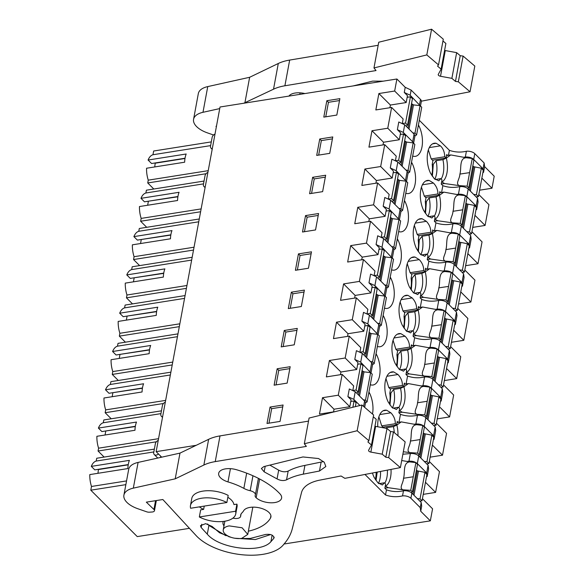 <?xml version="1.0" encoding="UTF-8"?>
<svg xmlns="http://www.w3.org/2000/svg" width="584" height="584" viewBox="0 0 584 584"><rect width="100%" height="100%" fill="white"/><g stroke="black" fill="none" stroke-linecap="round" stroke-linejoin="round"><path stroke-width="0.88" d="M128.254 464.579L94.798 469.872L91.301 466.382A18.922 9.607 -99 0 1 96.199 461.053L96.718 458.25L154.358 449.118M125.852 484.64L90.797 490.188L137.262 536.601L189.435 528.337M90.797 490.188L91.491 486.465A18.922 9.607 -99 0 1 89.79 474.595L127.881 468.565A18.922 9.607 81 0 1 129.4 460.353L91.301 466.382M98.441 469.295L97.959 473.303M98.66 469.514L128.21 464.835M420.254 507.627L421.203 502.488L421.684 506.116L420.736 511.255L420.254 507.627L410.895 498.283A6.395 3.154 -169.5 0 0 402.522 495.911C396.711 497.218 391.039 496.911 385.52 494.976L364.971 474.449M421.203 502.488L411.851 493.137A6.395 3.154 -169.5 0 0 403.478 490.764L402.522 495.911M270.056 407.063L267.019 423.473L280.043 421.414L283.087 405.004L270.056 407.063L271.662 408.661L282.736 406.909M271.662 408.661L268.976 423.166M378.848 483.669L384.36 482.8L385.644 484.078L384.871 488.231L386.469 489.83C392.003 491.764 397.668 492.078 403.478 490.764M372.453 473.004A19.265 9.775 81 0 0 374.191 477.464L377.906 482.829L382.418 484.968L384.36 482.8M426.882 474.456L426.678 472.945L417.326 463.601C415.166 461.776 412.377 460.98 408.953 461.221L407.026 461.455M426.904 474.609L427.159 476.573L426.634 476.048M423.239 494.356L435.606 492.4L425.481 482.282M420.736 511.255L430.335 520.848L432.569 508.81L422.436 498.692M126.545 480.917L91.491 486.465M153.84 451.928L96.199 461.053M430.335 520.848L284.028 544.011M196.195 445.307L156.147 451.651L161.688 457.177M335.187 411.618L319.463 414.107L322.507 397.697L334.033 409.209L333.537 411.881M334.033 409.209L349.816 406.712L338.289 395.2L322.507 397.697M359.948 405.515L353.809 399.383L347.889 396.616L351.094 399.814L349.816 406.712M353.809 399.383L355.233 391.725L364.591 401.069A6.395 3.154 10.5 0 1 365.431 403.099L364.65 407.347M411.311 163.615L412.216 163.476L411.559 162.264M412.216 163.476A19.265 9.775 -99 0 1 415.341 182.595A19.265 9.775 -99 0 1 408.464 193.545A19.265 9.775 -99 0 1 406.646 193.501L405.822 193.238M404.216 201.911L405.114 201.765L404.464 200.56M405.114 201.765A19.265 9.775 -99 0 1 408.238 220.883A19.265 9.775 -99 0 1 401.369 231.833A19.265 9.775 -99 0 1 399.551 231.797L398.726 231.527M397.12 240.207L398.018 240.061L397.368 238.856M398.018 240.061A19.265 9.775 -99 0 1 401.142 259.179A19.265 9.775 -99 0 1 394.273 270.129A19.265 9.775 -99 0 1 392.455 270.093L391.63 269.823M390.017 278.495L390.922 278.356L390.273 277.144M390.922 278.356A19.265 9.775 -99 0 1 394.047 297.475A19.265 9.775 -99 0 1 387.177 308.425A19.265 9.775 -99 0 1 385.352 308.381L384.527 308.118M382.921 316.791L383.827 316.652L383.177 315.44M383.827 316.652A19.265 9.775 -99 0 1 386.951 335.771A19.265 9.775 -99 0 1 380.082 346.721A19.265 9.775 -99 0 1 378.257 346.677L377.432 346.414M375.826 355.087L376.724 354.941L376.074 353.736M376.724 354.941A19.265 9.775 -99 0 1 379.848 374.059A19.265 9.775 -99 0 1 372.979 385.017A19.265 9.775 -99 0 1 371.161 384.973L370.336 384.703M368.73 393.382L369.628 393.236L368.978 392.032M369.628 393.236A19.265 9.775 -99 0 1 372.49 414.034M377.768 426.78A19.265 9.775 -99 0 1 384.827 410.194A19.265 9.775 -99 0 1 386.652 410.238L390.886 412.808C393.901 416.034 395.383 419.67 395.31 423.714L396.594 424.991L397.259 421.378A21.681 11.001 -99 0 1 397.324 421.575L397.237 421.495M398.135 422.385L397.324 421.575M390.207 372.504L393.747 371.942A19.265 9.775 -99 0 0 391.93 371.898A19.265 9.775 -99 0 0 385.053 382.856A19.265 9.775 -99 0 0 388.178 401.967L391.901 407.34L396.412 409.472L398.354 407.304L399.631 408.581L398.865 412.742L400.463 414.341C405.997 416.275 411.662 416.582 417.465 415.275L415.844 424.028L413.917 424.254M393.747 371.942L397.981 374.512C401.004 377.739 402.478 381.374 402.405 385.418L403.69 386.703L404.362 383.082A21.681 11.001 -99 0 1 404.42 383.286L404.332 383.199M405.238 384.097L404.42 383.286M397.303 334.209L400.843 333.647A19.265 9.775 -99 0 0 399.025 333.61A19.265 9.775 -99 0 0 392.156 344.56A19.265 9.775 -99 0 0 395.28 363.679L398.996 369.044L403.507 371.176L405.449 369.008L406.734 370.293L405.96 374.446L407.559 376.045C413.092 377.979 418.757 378.286 424.568 376.979L422.94 385.732L421.02 385.958M400.843 333.647L405.077 336.223C408.099 339.443 409.574 343.078 409.508 347.13L410.786 348.407L411.457 344.794A21.681 11.001 -99 0 1 411.523 344.991L411.435 344.903M412.333 345.801L411.523 344.991M404.405 295.913L407.939 295.358A19.265 9.775 -99 0 0 406.121 295.314A19.265 9.775 -99 0 0 399.252 306.264A19.265 9.775 -99 0 0 402.376 325.383L406.092 330.748L410.603 332.88L412.545 330.719L413.83 331.997L413.056 336.15L414.662 337.749C420.188 339.684 425.86 339.998 431.664 338.683L430.043 347.436L428.116 347.662M407.939 295.358L412.173 297.928C415.195 301.147 416.669 304.782 416.604 308.834L417.881 310.111L418.553 306.498A21.681 11.001 -99 0 1 418.619 306.695L418.531 306.615M419.429 307.505L418.619 306.695M411.501 257.624L415.041 257.062A19.265 9.775 -99 0 0 413.216 257.018A19.265 9.775 -99 0 0 406.347 267.968A19.265 9.775 -99 0 0 409.472 287.087L413.187 292.46L417.699 294.591L419.648 292.423L420.925 293.701L420.159 297.862L421.757 299.461C427.284 301.388 432.956 301.702 438.759 300.388L437.139 309.14L435.211 309.367M415.041 257.062L419.276 259.632C422.29 262.858 423.772 266.494 423.699 270.538L424.984 271.815L425.648 268.202A21.681 11.001 -99 0 1 425.714 268.399L425.626 268.319M426.524 269.209L425.714 268.399M418.597 219.328L422.137 218.766A19.265 9.775 -99 0 0 420.319 218.723A19.265 9.775 -99 0 0 413.443 229.673A19.265 9.775 -99 0 0 416.567 248.791L420.283 254.164L424.802 256.296L426.743 254.128L428.021 255.405L427.254 259.566L428.853 261.165C434.386 263.099 440.051 263.406 445.855 262.099L444.234 270.852L442.307 271.078M422.137 218.766L426.371 221.336C429.393 224.563 430.868 228.198 430.795 232.242L432.08 233.527L432.751 229.906A21.681 11.001 -99 0 1 432.81 230.111L432.722 230.023M433.627 230.921L432.81 230.111M425.692 181.033L429.233 180.471A19.265 9.775 -99 0 0 427.415 180.434A19.265 9.775 -99 0 0 420.546 191.384A19.265 9.775 -99 0 0 423.67 210.503L427.386 215.868L431.897 218L433.839 215.832L435.124 217.117L434.35 221.27L435.949 222.869C441.482 224.803 447.147 225.11 452.958 223.803L451.33 232.556L449.41 232.782M429.233 180.471L433.467 183.047C436.489 186.267 437.964 189.902 437.898 193.954L439.175 195.231L439.847 191.618A21.681 11.001 -99 0 1 439.913 191.815L439.825 191.727M440.723 192.625L439.913 191.815M435.219 179.507L440.738 178.631L442.015 179.916L441.241 184.07L442.847 185.668C448.373 187.603 454.045 187.909 459.849 186.603C463.273 186.362 466.069 187.15 468.222 188.975L477.581 198.319L478.062 201.947L476.639 209.605L476.383 207.641M440.738 178.631L438.788 180.799L434.277 178.667L430.561 173.302A19.265 9.775 -99 0 1 427.437 154.183A19.265 9.775 -99 0 1 434.306 143.233A19.265 9.775 -99 0 1 436.131 143.27L440.365 145.847C443.074 148.27 444.548 151.906 444.789 156.753L446.074 158.03L446.716 154.526L447.614 155.424M419.341 120.311L449.395 150.329C454.907 152.263 460.572 152.57 466.397 151.263L465.324 157.06L463.397 157.286M418.21 126.414L419.108 126.275L418.458 125.064M419.108 126.275A19.265 9.775 -99 0 1 422.232 145.394A19.265 9.775 -99 0 1 415.363 156.344A19.265 9.775 -99 0 1 413.545 156.3L412.72 156.037M402.872 454.235L410.369 453.564L408.953 461.221M426.678 472.945L428.101 465.287L418.743 455.943A6.395 3.154 -169.5 0 0 410.369 453.564M428.101 465.287L428.583 468.916L427.159 476.573M435.606 492.4L439.46 471.609L429.328 461.491M481.851 178.12L491.984 188.238L494.21 176.2L484.611 166.608L484.129 162.98L474.77 153.636A6.395 3.154 -169.5 0 0 466.397 151.263M491.984 188.238L479.61 190.194M472.719 227.395L485.085 225.439L488.939 204.648L478.807 194.53M465.623 265.691L477.989 263.734L482.048 241.849L471.916 231.731M458.528 303.987L470.894 302.023L472.923 291.08L474.945 280.145L464.82 270.027M451.425 342.275L463.798 340.319L467.85 318.433L457.717 308.315M444.329 380.571L456.695 378.614L460.754 356.729L450.622 346.611M437.234 418.867L449.6 416.91L453.659 395.025L443.526 384.907M430.138 457.162L442.504 455.199L446.563 433.321L436.43 423.203M160.578 457.425L160.79 456.286M156.147 451.651L220.022 107.003L396.894 79.001L394.66 91.031L378.877 93.535L375.841 109.945L391.623 107.449L387.769 128.232L371.986 130.736L368.942 147.146L384.725 144.649L380.673 166.528L364.891 169.024L361.846 185.442L377.629 182.938L373.57 204.823L357.788 207.32L354.751 223.73L370.533 221.234L366.475 243.119L350.692 245.616L347.655 262.026L363.438 259.53L359.379 281.408L343.596 283.912L340.552 300.322L356.335 297.825L352.283 319.703L336.501 322.2L333.457 338.618L349.239 336.114L345.18 357.999L329.405 360.496L326.361 376.906L342.144 374.41L338.289 395.2M302.505 232.009L315.535 229.943L318.572 213.532L305.549 215.591L302.505 232.009M316.703 155.417L329.726 153.351L332.771 136.941L319.74 139.007L316.703 155.417M288.313 308.593L301.337 306.527L304.381 290.117L291.35 292.183L288.313 308.593M298.446 253.887L295.409 270.297L308.432 268.238L311.476 251.828L298.446 253.887L300.052 255.485L297.365 269.99M290.182 366.708L277.159 368.767L274.115 385.184L287.146 383.119L290.182 366.708M281.211 346.889L294.241 344.823L297.285 328.412L284.255 330.478L281.211 346.889M322.631 191.647L325.675 175.237L312.644 177.302L309.6 193.713L322.631 191.647M336.822 115.063L323.799 117.121L326.836 100.711L339.866 98.652L336.822 115.063M355.233 391.725L349.312 388.959L347.889 396.616M352.802 390.594L353.67 385.922L342.144 374.41M185.033 158.227L151.577 163.52L148.088 160.038A18.922 9.607 -99 0 1 152.971 154.738L153.658 151.015L211.298 141.89M206.042 173.725L147.737 182.96L153.804 189.019M147.737 182.96L148.256 180.157A18.922 9.607 -99 0 1 146.562 168.236L184.653 162.206A18.922 9.607 81 0 1 186.179 154.001L148.088 160.038M155.22 162.943L154.738 166.944M155.439 163.162L184.989 158.483M210.612 145.613L152.971 154.738M208.225 170.659L148.256 180.157M394.66 91.031L406.187 102.543L407.464 95.652L404.267 92.454L405.216 87.315L396.894 79.001M405.216 87.315L411.136 90.082L420.495 99.426A6.395 3.154 -169.5 0 1 421.341 101.448L420.487 106.054M404.267 92.454L410.187 95.221L411.136 90.082M406.187 102.543L390.404 105.047L389.908 107.719M402.281 123.625L403.142 118.953L391.623 107.449M420.37 105.945L410.187 95.221M483.004 171.878L483.537 172.411L484.611 166.608M428.349 149.92L431.182 158.906L432.467 160.184L446.074 158.03M483.253 170.294L483.056 168.783L484.129 162.98M483.537 172.411L483.275 170.44M483.056 168.783L473.697 159.432A6.395 3.154 -169.5 0 0 465.324 157.06M390.404 105.047L378.877 93.535M326.836 100.711L328.442 102.309L325.748 116.815M328.442 102.309L339.516 100.558M431.182 158.906L444.789 156.753M387.769 128.232L399.295 139.744L400.573 132.853L397.368 129.655L398.792 121.998L404.712 124.764L414.071 134.108L414.91 136.138L413.596 143.255M404.712 124.764L403.288 132.422L412.647 141.766A6.395 3.154 10.5 0 1 413.479 143.146M397.368 129.655L403.288 132.422M476.113 209.079L476.639 209.605M485.085 225.439L474.96 215.321M476.361 207.495L476.157 205.977L477.581 198.319M476.157 205.977L466.806 196.633A6.395 3.154 -169.5 0 0 458.433 194.26L456.505 194.487M396.594 424.991L382.987 427.152L381.71 425.867L378.87 416.888M433.773 437.255L433.576 435.744L424.218 426.4C422.064 424.575 419.268 423.78 415.844 424.028M433.795 437.409L434.058 439.372L433.532 438.847M381.71 425.867L395.31 423.714M442.504 455.199L432.372 445.081M433.576 435.744L435.197 426.992L435.679 430.62L434.058 439.372M435.197 426.992L425.838 417.648A6.395 3.154 -169.5 0 0 417.465 415.275M370.898 372.913L360.708 362.182L354.787 359.416L357.985 362.613L356.707 369.511L340.925 372.008L340.428 374.68M329.405 360.496L340.925 372.008M356.707 369.511L345.18 357.999M360.708 362.182L362.328 353.429L356.408 350.663L354.787 359.416M359.897 352.298L360.766 347.626L349.239 336.114M362.328 353.429L371.687 362.781A6.395 3.154 10.5 0 1 372.534 364.803L371.008 373.015M289.832 368.613L278.758 370.365L276.071 384.871M277.159 368.767L278.758 370.365M160.936 413.633L103.295 422.758A18.922 9.607 -99 0 0 98.397 428.087L136.495 422.057A18.922 9.607 81 0 0 134.977 430.269L96.886 436.299A18.922 9.607 -99 0 0 98.587 448.176L158.549 438.679M161.454 410.829L103.813 419.954L103.295 422.758M156.359 441.789L98.061 451.016L104.127 457.075M98.061 451.016L98.587 448.176M105.536 431.007L135.313 426.546M105.755 431.226L105.054 435.007M98.397 428.087L101.893 431.583L135.349 426.284M403.69 386.703L390.083 388.856L388.805 387.579L385.966 378.593M440.876 398.96L440.672 397.449L431.313 388.104C429.16 386.279 426.371 385.491 422.94 385.732M440.891 399.113L441.154 401.077L440.628 400.551M388.805 387.579L402.405 385.418M398.354 407.304L392.842 408.179M449.6 416.91L439.467 406.785M440.672 397.449L442.292 388.696L442.774 392.324L441.154 401.077M442.292 388.696L432.941 379.352A6.395 3.154 -169.5 0 0 424.568 376.979M377.994 334.617L367.803 323.894L361.883 321.127L365.08 324.324L363.803 331.216L348.02 333.712L347.531 336.384M336.501 322.2L348.02 333.712M363.803 331.216L352.283 319.703M367.803 323.894L369.424 315.141L363.503 312.374L361.883 321.127M366.993 314.002L367.862 309.33L356.335 297.825M369.424 315.141L378.782 324.485A6.395 3.154 10.5 0 1 379.629 326.514L378.103 334.72M296.928 330.318L285.853 332.077L283.167 346.575M284.255 330.478L285.853 332.077M170.36 374.972L110.391 384.462A18.922 9.607 -99 0 0 105.5 389.791L143.591 383.761A18.922 9.607 81 0 0 142.08 391.974L103.981 398.003A18.922 9.607 -99 0 0 105.682 409.88L165.652 400.383M170.878 372.161L110.909 381.659L110.391 384.462M163.454 403.493L105.157 412.72L111.223 418.779M105.157 412.72L105.682 409.88M112.639 392.711L142.408 388.25M112.851 392.93L112.15 396.711M105.5 389.791L108.996 393.287L142.452 387.988M410.786 348.407L397.178 350.561L395.901 349.283L393.069 340.297M447.972 360.671L447.767 359.153L438.416 349.809C436.255 347.984 433.467 347.195 430.043 347.436M447.994 360.817L448.249 362.781L447.724 362.255M395.901 349.283L409.508 347.13M405.449 369.008L399.938 369.884M456.695 378.614L446.57 368.497M447.767 359.153L449.395 350.4L449.87 354.028L448.249 362.781M449.395 350.4L440.037 341.056A6.395 3.154 -169.5 0 0 431.664 338.683M385.09 296.322L374.899 285.598L368.978 282.831L372.183 286.029L370.906 292.92L355.123 295.424L354.627 298.096M343.596 283.912L355.123 295.424M370.906 292.92L359.379 281.408M374.899 285.598L376.527 276.845L370.599 274.078L368.978 282.831M374.096 275.706L374.957 271.042L363.438 259.53M376.527 276.845L385.878 286.189A6.395 3.154 10.5 0 1 386.725 288.219L385.206 296.431M304.023 292.029L292.949 293.781L290.263 308.286M291.35 292.183L292.949 293.781M177.456 336.676L117.493 346.166A18.922 9.607 -99 0 0 112.595 351.502L150.687 345.465A18.922 9.607 81 0 0 149.175 353.678L111.077 359.715A18.922 9.607 -99 0 0 112.778 371.585L172.747 362.087M177.974 333.873L118.012 343.363L117.493 346.166M172.222 364.934L112.252 374.432L118.318 380.483M112.252 374.432L112.778 371.585M119.735 354.415L149.504 349.955M119.954 354.634L119.253 358.415M112.595 351.502L116.092 354.992L149.548 349.699M417.881 310.111L404.281 312.265L402.996 310.987L400.164 302.001M455.067 322.375L454.87 320.864L445.512 311.52C443.351 309.695 440.562 308.899 437.139 309.14M455.089 322.521L455.345 324.492L454.819 323.967M402.996 310.987L416.604 308.834M412.545 330.719L407.033 331.588M463.798 340.319L453.666 330.201M454.87 320.864L456.491 312.111L456.973 315.74L455.345 324.492M456.491 312.111L447.132 302.76A6.395 3.154 -169.5 0 0 438.759 300.388M392.185 258.026L382.002 247.302L376.074 244.535L379.279 247.733L378.001 254.624L362.219 257.128L361.722 259.8M350.692 245.616L362.219 257.128M378.001 254.624L366.475 243.119M382.002 247.302L383.622 238.549L377.702 235.783L376.074 244.535M381.191 237.418L382.053 232.746L370.533 221.234M383.622 238.549L392.981 247.893A6.395 3.154 10.5 0 1 393.82 249.923L392.302 258.135M311.126 253.733L300.052 255.485M184.551 298.38L124.589 307.877A18.922 9.607 -99 0 0 119.691 313.207L157.79 307.177A18.922 9.607 81 0 0 156.271 315.389L118.18 321.419A18.922 9.607 -99 0 0 119.881 333.289L179.843 323.799M185.077 295.577L125.107 305.074L124.589 307.877M179.317 326.638L119.348 336.136L125.414 342.195M119.348 336.136L119.881 333.289M126.83 316.119L156.6 311.659M127.049 316.338L126.348 320.127M119.691 313.207L123.188 316.696L156.643 311.403M424.984 271.815L411.377 273.976L410.092 272.692L407.26 263.712M462.163 284.079L461.966 282.568L452.607 273.224C450.454 271.399 447.658 270.604 444.234 270.852M462.185 284.233L462.448 286.197L461.915 285.671M410.092 272.692L423.699 270.538M419.648 292.423L414.136 293.292M470.894 302.023L460.761 291.905M461.966 282.568L463.586 273.816L464.068 277.444L462.448 286.197M463.586 273.816L454.228 264.472A6.395 3.154 -169.5 0 0 445.855 262.099M399.288 219.737L389.097 209.006L383.177 206.24L386.374 209.437L385.097 216.336L369.314 218.832L368.818 221.504M357.788 207.32L369.314 218.832M385.097 216.336L373.57 204.823M389.097 209.006L390.718 200.254L384.798 197.487L383.177 206.24M388.287 199.122L389.156 194.45L377.629 182.938M390.718 200.254L400.076 209.605A6.395 3.154 10.5 0 1 400.923 211.627L399.398 219.839M318.222 215.438L307.147 217.19L304.461 231.695M305.549 215.591L307.147 217.19M191.654 260.084L131.685 269.582A18.922 9.607 -99 0 0 126.786 274.911L164.885 268.881A18.922 9.607 81 0 0 163.367 277.093L125.275 283.123A18.922 9.607 -99 0 0 126.976 295L186.938 285.503M192.172 257.281L132.203 266.779L131.685 269.582M186.413 288.343L126.451 297.84L132.51 303.899M126.451 297.84L126.976 295M133.926 277.831L163.702 273.37M134.145 278.05L133.444 281.831M126.786 274.911L130.283 278.407L163.739 273.108M432.08 233.527L418.472 235.681L417.195 234.403L414.355 225.417M469.266 245.784L469.061 244.273L459.703 234.929C457.549 233.104 454.754 232.315 451.33 232.556M469.281 245.937L469.543 247.901L469.018 247.375M417.195 234.403L430.795 232.242M426.743 254.128L421.232 255.004M477.989 263.734L467.857 253.609M469.061 244.273L470.682 235.52L471.164 239.148L469.543 247.901M470.682 235.52L461.331 226.176A6.395 3.154 -169.5 0 0 452.958 223.803M406.384 181.441L396.193 170.718L390.273 167.951L393.47 171.148L392.192 178.04L376.41 180.536L375.921 183.208M364.891 169.024L376.41 180.536M392.192 178.04L380.673 166.528M396.193 170.718L397.814 161.965L391.893 159.198L390.273 167.951M395.383 160.826L396.251 156.154L384.725 144.649M397.814 161.965L407.172 171.309A6.395 3.154 10.5 0 1 408.019 173.331L406.493 181.544M325.317 177.142L314.243 178.901L311.557 193.399M312.644 177.302L314.243 178.901M198.75 221.796L138.78 231.286A18.922 9.607 -99 0 0 133.889 236.615L171.981 230.585A18.922 9.607 81 0 0 170.47 238.798L132.371 244.827A18.922 9.607 -99 0 0 134.072 256.704L194.041 247.207M199.268 218.985L139.299 228.483L138.78 231.286M193.508 250.054L133.546 259.544L139.612 265.603M133.546 259.544L134.072 256.704M141.029 239.535L170.798 235.075M141.24 239.754L140.54 243.535M133.889 236.615L137.386 240.112L170.842 234.812M439.175 195.231L425.568 197.385L424.291 196.107L421.458 187.121M424.291 196.107L437.898 193.954M433.839 215.832L428.327 216.708M399.295 139.744L383.513 142.24L383.016 144.92M371.986 130.736L383.513 142.24M332.413 138.853L321.339 140.605L318.652 155.11M319.74 139.007L321.339 140.605M203.524 183.865L145.883 192.99A18.922 9.607 -99 0 0 140.985 198.326L179.076 192.289A18.922 9.607 81 0 0 177.565 200.502L139.466 206.539A18.922 9.607 -99 0 0 141.167 218.409L201.137 208.911M204.042 181.062L146.401 190.187L145.883 192.99M200.611 211.758L140.642 221.256L146.708 227.307M140.642 221.256L141.167 218.409M148.124 201.239L177.894 196.779M148.343 201.458L147.642 205.239M140.985 198.326L144.482 201.816L177.938 196.523M157.768 458.053L154.264 454.549A3.635 2.57 -45 0 1 153.738 452.469L155.344 443.811A3.635 2.57 -45 0 1 158.227 440.424M154.264 454.549A3.635 2.57 -45 0 0 158.468 453.965M162.498 417.385L161.359 416.253A3.635 2.57 -45 0 1 160.834 414.173L162.44 405.515A3.635 2.57 -45 0 1 165.323 402.135M161.359 416.253A3.635 2.57 -45 0 0 162.6 416.815M212.284 148.759A3.635 2.57 -45 0 1 211.043 148.197A3.635 2.57 -45 0 1 210.517 146.109L212.123 137.452A3.635 2.57 -45 0 1 215.007 134.072M205.188 187.055A3.635 2.57 -45 0 1 203.947 186.493A3.635 2.57 -45 0 1 203.422 184.405L205.028 175.748A3.635 2.57 -45 0 1 207.911 172.368M241.754 538.36L247.769 534.396L242.104 527.79L229.271 525.892A12.468 6.147 -169.5 0 0 223.249 529.856A12.468 6.147 -169.5 0 0 228.921 536.47A12.468 6.147 -169.5 0 0 241.754 538.36M226.869 502.517L228.191 495.4A23.024 11.351 -169.5 0 0 202.896 491.122A23.024 11.351 -169.5 0 0 191.786 498.437L190.464 505.547A23.024 11.351 -169.5 0 0 190.603 508.255L226.869 502.517A23.024 11.351 -169.5 0 0 201.575 498.232A23.024 11.351 -169.5 0 0 190.464 505.547M204.247 506.094L203.633 509.394L200.655 509.861L199.334 516.979L235.6 511.234L236.914 504.123L233.936 504.591A19.827 9.775 -169.5 0 0 231.571 500.247A19.827 9.775 -169.5 0 0 227.84 497.291M199.334 516.979A23.024 11.351 -169.5 0 0 224.628 521.256A23.024 11.351 -169.5 0 0 235.739 513.942L237.053 506.832A23.024 11.351 -169.5 0 0 236.914 504.123M235.739 513.942A23.024 11.351 -169.5 0 0 235.6 511.234M388.681 457.615L385.812 457.236L382.228 454.184L370.862 452.096A2.555 1.263 -169.5 0 1 368.57 450.388A2.555 1.263 -169.5 0 1 368.635 450.198L371.468 445.001L367.883 441.949L368.869 440.723L357.16 430.736L304.322 443.767L306.381 446.388L215.24 461.608A44.764 22.068 -169.5 0 0 203.867 465.032L175.215 478.829L133.327 488.136A23.024 11.351 -169.5 0 0 123.91 495.13A23.024 11.351 -169.5 0 0 137.868 508.744L146.62 511.788A3.84 1.891 -169.5 0 0 149.519 512.19L152.147 512A3.84 1.891 -169.5 0 0 154.461 510.73A3.84 1.891 -169.5 0 0 153.921 509.482L146.328 502.145L162.841 499.532L196.158 535.623A48.603 23.959 -169.5 0 0 242.521 554.8A48.603 23.959 -169.5 0 0 283.977 544.076A134.291 66.204 -169.5 0 0 292.263 528.834L301.519 492.531A42.209 20.805 -169.5 0 1 319.974 480.092L341.1 476.011L344.867 478.34L400.39 467.601L405.157 441.891L393.448 431.904L388.681 457.615L400.39 467.601M199.37 506.868A19.827 9.775 -169.5 0 0 203.633 509.394M256.157 497.758A14.067 6.935 -169.5 0 0 271.137 502.802A14.067 6.935 -169.5 0 0 281.605 498.079A14.067 6.935 -169.5 0 0 279.999 493.889A75.453 37.194 -169.5 0 0 236.644 469.77A14.067 6.935 -169.5 0 0 218.672 473.332A14.067 6.935 -169.5 0 0 227.972 481.909A47.319 23.331 -169.5 0 1 243.849 488.377A14.067 6.935 -169.5 0 0 250.178 490.721A6.395 3.154 -169.5 0 1 255.369 494.874A6.395 3.154 -169.5 0 1 255.259 495.225A6.395 3.154 -169.5 0 0 255.15 495.575A6.395 3.154 -169.5 0 0 256.157 497.758L259.639 478.982M223.358 521.432A14.067 6.935 -169.5 0 0 222.993 522.454A14.067 6.935 -169.5 0 0 223.986 525.899M241.046 514.022L240.608 516.373A6.395 3.154 -169.5 0 1 233.41 518.234A6.395 3.154 -169.5 0 0 232.906 518.139M240.608 516.373A6.395 3.154 -169.5 0 0 240.63 515.957A14.067 6.935 -169.5 0 1 240.681 515.059A14.067 6.935 -169.5 0 1 241.915 512.913A30.696 15.133 -169.5 0 0 243.667 510.723A14.067 6.935 -169.5 0 1 259.53 507.861A14.067 6.935 -169.5 0 1 270.903 517.001A14.067 6.935 -169.5 0 1 270.472 518.139A58.831 29.003 -169.5 0 1 267.114 522.33A58.831 29.003 -169.5 0 1 248.368 531.192M303.3 474.15C296.781 475.42 291.197 477.318 286.547 479.844C283.62 481.012 280.451 480.698 277.057 478.909L264.158 471.836L261.377 468.507L263.837 466.594L302.965 456.951L318.536 458.542L324.244 462.272L325.843 466.528L319.47 471.018L303.3 474.15L304.928 465.397C298.402 466.667 292.818 468.565 288.168 471.091C285.233 472.259 282.072 471.945 278.678 470.156L269.859 465.112M237.943 538.572L250.273 538.448L265.457 534.484C270.983 533.893 273.786 535.156 273.867 538.28L270.918 541.66C260.982 553.771 219.423 548.865 207.291 534.163L201.159 527.513L200.465 525.695L205.641 523.658L212.145 526.476L219.526 532.769L230.921 537.265M274.137 537.689L274.093 537.046M385.812 457.236L390.579 431.525L393.448 431.904M390.579 431.525L386.995 428.474L382.228 454.184M374.95 426.211A2.555 1.263 -169.5 0 0 375.629 426.386L386.995 428.474M371.468 445.001L376.227 419.29L373.307 416.801M368.869 440.723L373.636 415.012L361.927 405.026L357.16 430.736M304.322 443.767L309.082 418.056L361.927 405.026M308.52 421.115L220.007 435.898A44.764 22.068 -169.5 0 0 208.634 439.321L179.982 453.118L138.094 462.418A23.024 11.351 -169.5 0 0 128.677 469.419L123.91 495.13M175.215 478.829L179.982 453.118M230.432 468.66L227.972 481.909M323.543 461.579L304.928 465.397M270.647 534.543L255.354 539.558L234.775 538.236M231.461 537.441L228.621 536.623M225.774 535.667L208.911 525.41L207.561 523.943M378.176 45.282L289.664 60.072A44.764 22.068 -169.5 0 0 278.291 63.488L249.638 77.285L207.751 86.593A23.024 11.351 -169.5 0 0 198.326 93.586L193.567 119.304A23.024 11.351 -169.5 0 0 207.524 132.911L213.547 135.006M289.664 60.072L284.897 85.782L376.038 70.555L373.972 67.934L378.739 42.223L431.583 29.2L443.292 39.186L438.526 64.897L437.54 66.123L441.117 69.175L445.884 43.464L442.957 40.968M444.606 50.385A2.555 1.263 -169.5 0 0 445.285 50.56L456.651 52.64L451.885 78.351L455.469 81.41L458.338 81.789L470.047 91.768L474.814 66.058L463.105 56.079L458.338 81.789M463.105 56.079L460.236 55.699L456.651 52.64M421.371 101.185L470.047 91.768M460.236 55.699L455.469 81.41M441.117 69.175L438.292 74.372A2.555 1.263 -169.5 0 0 438.226 74.562A2.555 1.263 -169.5 0 0 440.519 76.27L451.885 78.351M431.583 29.2L426.816 54.911L438.526 64.897M373.972 67.934L426.816 54.911M284.897 85.782A44.764 22.068 -169.5 0 0 273.524 89.199L243.762 103.244M249.638 77.285L244.871 102.996M219.73 108.587L202.984 112.303A23.024 11.351 -169.5 0 0 193.567 119.304M216.372 126.699L215.978 126.319L216.46 126.239M300.081 92.834L299.796 94.374M304.899 93.564A14.067 6.935 -169.5 0 0 288.927 96.097M353.101 85.936L372.621 81.118L383.162 81.176M355.357 406.646L356.072 402.799L354.05 400.938L352.882 407.26M354.05 400.938L350.787 401.456M376.008 480.486L377.22 472.084M385.272 486.063L388.243 487.698L402.924 489.786C398.799 487.91 403.259 483.508 403.515 478.259C405.223 473.193 402.639 462.426 409.807 461.9L401.704 460.535M424.955 472.376L420.035 498.897L422.057 500.758L426.919 474.5L424.955 472.376L417.319 470.879L412.983 494.268M409.807 461.9L415.896 462.616L417.509 464.353L412.406 491.867L411.304 492.662M416.465 469.959L417.319 470.879M420.035 498.897L417.29 498.575M422.057 500.758L419.83 501.109M375.3 479.428A16.629 8.439 81 0 0 376.118 472.295M384.871 488.231L388.243 487.698M412.406 491.867L410.749 490.334L415.896 462.616M410.749 490.334L402.924 489.786M352.816 390.514L356.079 390.002L358.05 392.119L356.693 393.185M365.453 402.975L367.11 401.88L365.496 400.142L363.328 399.814M365.496 400.142L370.592 372.636L364.014 371.855L362.036 370.621M358.05 392.119L362.963 365.599L360.948 363.737L356.079 390.002M360.948 363.737L357.685 364.255M370.592 372.636L372.256 374.161L367.11 401.88M386.732 428.422A19.184 9.738 81 0 0 386.586 427.707L393.441 426.619L396.857 425.057A20.024 10.162 -99 0 1 396.996 425.656A20.024 10.162 -99 0 1 397.945 435.737M397.04 422.56L401.296 421.889L396.857 425.057M383.535 427.065L383.396 427.809M386.586 427.707L385.557 428.203M403.332 451.753L409.815 452.585C405.69 450.709 410.151 446.307 410.413 441.059C412.114 435.993 409.53 425.225 416.699 424.699L401.296 421.889M431.846 435.175L426.933 461.696L428.948 463.557L433.817 437.299L431.846 435.175L424.21 433.678L419.874 457.075M416.699 424.699L422.787 425.415L424.4 427.152L419.305 454.666L418.195 455.462M423.364 432.759L424.21 433.678M426.933 461.696L424.181 461.375M428.948 463.557L426.721 463.908M419.305 454.666L417.64 453.133L422.787 425.415M417.64 453.133L409.815 452.585M359.912 352.225L363.175 351.707L365.146 353.824L363.788 354.889M372.548 364.679L374.205 363.591L372.592 361.854L370.431 361.525M372.592 361.854L377.695 334.34L371.11 333.566L369.132 332.325M365.146 353.824L370.059 327.31L368.044 325.449L363.175 351.707M368.044 325.449L364.781 325.967M377.695 334.34L379.352 335.866L374.205 363.591M392.441 407.851A19.184 9.738 81 0 0 394.091 402.756A19.184 9.738 81 0 0 393.682 389.411L400.536 388.324L403.953 386.761A20.024 10.162 -99 0 1 404.091 387.36A20.024 10.162 -99 0 1 404.588 401.58A20.024 10.162 81 0 1 399.799 410.53A20.024 10.162 81 0 1 399.514 410.705L402.237 412.209L416.918 414.297C412.793 412.413 417.246 408.012 417.509 402.763L427.218 401.281L429.882 387.119L431.496 388.856L426.4 416.37L425.291 417.173M404.143 384.265L408.399 383.593L403.953 386.761M390.63 388.769L389.813 393.178L390.915 393.003L393.682 389.411M389.995 404.989L390.915 393.003M417.509 402.756C419.217 397.697 416.633 386.929 423.794 386.404L408.399 383.593M438.942 396.886L434.029 423.407L436.044 425.261L440.913 399.003L438.942 396.886L431.313 395.383L426.977 418.779M423.794 386.404L429.882 387.119M430.459 394.463L431.313 395.383M434.029 423.407L431.284 423.079M436.044 425.261L433.824 425.619M389.294 403.938A16.629 8.439 81 0 0 389.813 393.178M398.865 412.742L402.237 412.209M426.4 416.37L424.743 414.844L427.218 401.281M424.743 414.844L416.918 414.297M367.007 313.929L370.278 313.411L372.242 315.535L370.884 316.594M379.644 326.383L381.301 325.295L379.688 323.558L377.527 323.229M379.688 323.558L384.79 296.044L378.206 295.27L376.227 294.037M372.242 315.535L377.162 289.014L375.14 287.153L370.278 313.411M375.14 287.153L371.877 287.671M384.79 296.044L386.447 297.577L381.301 325.295M399.544 369.555A19.184 9.738 81 0 0 401.186 364.467A19.184 9.738 81 0 0 400.777 351.115L407.632 350.035L411.048 348.473A20.024 10.162 -99 0 1 411.187 349.064A20.024 10.162 -99 0 1 411.684 363.292A20.024 10.162 81 0 1 406.895 372.234A20.024 10.162 81 0 1 406.61 372.409L409.333 373.913L424.013 376.001C419.889 374.118 424.349 369.723 424.604 364.467C426.313 359.408 423.728 348.633 430.897 348.108L415.494 345.297L411.048 348.473M411.238 345.976L415.494 345.297M397.726 350.473L396.908 354.882L398.011 354.707L400.777 351.115M397.098 366.694L398.011 354.707M446.045 358.591L441.124 385.111L443.146 386.973L448.008 360.708L446.045 358.591L438.409 357.087L434.073 380.483M430.897 348.108L436.985 348.831L438.599 350.568L433.496 378.074L432.394 378.877M437.555 356.174L438.409 357.087M441.124 385.111L438.38 384.783M443.146 386.973L440.92 387.323M396.39 365.642A16.629 8.439 81 0 0 396.908 354.882M405.96 374.446L409.333 373.913M433.496 378.074L431.839 376.549L436.985 348.831M431.839 376.549L424.013 376.001M374.11 275.633L377.374 275.115L379.344 277.239L377.987 278.305M386.747 288.087L388.396 286.999L386.791 285.262L384.622 284.934M386.791 285.262L391.886 257.756L385.309 256.975L383.323 255.741M379.344 277.239L384.257 250.718L382.243 248.857L377.374 275.115M382.243 248.857L378.972 249.375M391.886 257.756L393.543 259.281L388.396 286.999M406.639 331.259A19.184 9.738 81 0 0 408.289 326.171A19.184 9.738 81 0 0 407.873 312.827L414.728 311.739L418.144 310.177A20.024 10.162 -99 0 1 418.29 310.776A20.024 10.162 -99 0 1 418.779 324.996A20.024 10.162 81 0 1 413.99 333.946A20.024 10.162 81 0 1 413.713 334.114L416.429 335.618L431.109 337.705C426.984 335.829 431.445 331.427 431.7 326.171L441.409 324.697L444.081 310.535L445.694 312.272L440.591 339.779L439.489 340.582M418.334 307.68L422.59 307.009L418.144 310.177M404.829 312.177L404.011 316.586L405.114 316.411L407.873 312.827M404.194 328.398L405.114 316.411M431.707 326.164C433.408 321.112 430.824 310.345 437.993 309.819L422.59 307.009M453.14 320.295L448.22 346.816L450.242 348.677L455.111 322.419L453.14 320.295L445.504 318.798L441.168 342.188M437.993 309.819L444.081 310.535M444.65 317.878L445.504 318.798M448.22 346.816L445.475 346.494M450.242 348.677L448.016 349.028M403.486 327.347A16.629 8.439 81 0 0 404.011 316.586M413.056 336.15L416.429 335.618M440.591 339.779L438.934 338.253L441.409 324.697M438.934 338.253L431.109 337.705M381.206 237.338L384.469 236.827L386.44 238.944L385.082 240.009M393.842 249.799L395.499 248.704L393.886 246.966L391.718 246.638M393.886 246.966L398.981 219.46L392.404 218.679L390.426 217.445M386.44 238.944L391.353 212.423L389.338 210.561L384.469 236.827M389.338 210.561L386.068 211.079M398.981 219.46L400.639 220.986L395.499 248.704M413.735 292.964A19.184 9.738 81 0 0 415.385 287.875A19.184 9.738 81 0 0 414.976 274.531L421.831 273.443L425.24 271.881A20.024 10.162 -99 0 1 425.386 272.48A20.024 10.162 -99 0 1 425.875 286.7A20.024 10.162 81 0 1 421.093 295.65A20.024 10.162 81 0 1 420.809 295.818L423.524 297.322L438.204 299.409C434.08 297.533 438.54 293.132 438.803 287.883C440.504 282.817 437.92 272.049 445.088 271.524L429.685 268.713L425.24 271.881M425.429 269.385L429.685 268.713M411.924 273.889L411.107 278.291L412.209 278.123L414.976 274.531M411.289 290.109L412.209 278.123M460.236 281.999L455.323 308.52L457.338 310.381L462.207 284.123L460.236 281.999L452.6 280.502L448.264 303.899M445.088 271.524L451.176 272.239L452.79 273.976L447.687 301.49L446.585 302.286M451.753 279.583L452.6 280.502M455.323 308.52L452.571 308.199M457.338 310.381L455.111 310.732M410.589 289.051A16.629 8.439 81 0 0 411.107 278.291M420.159 297.862L423.524 297.322M447.687 301.49L446.03 299.957L451.176 272.239M446.03 299.957L438.204 299.409M388.302 199.049L391.565 198.531L393.536 200.648L392.178 201.714M400.938 211.503L402.595 210.415L400.982 208.678L398.821 208.349M400.982 208.678L406.084 181.164L399.5 180.39L397.521 179.149M393.536 200.648L398.449 174.127L396.434 172.273L391.565 198.531M396.434 172.273L393.171 172.791M406.084 181.164L407.741 182.69L402.595 210.415M420.83 254.675A19.184 9.738 81 0 0 422.48 249.58A19.184 9.738 81 0 0 422.071 236.235L428.926 235.148L432.342 233.585A20.024 10.162 -99 0 1 432.481 234.184A20.024 10.162 -99 0 1 432.978 248.404A20.024 10.162 81 0 1 428.189 257.354A20.024 10.162 81 0 1 427.904 257.529L430.627 259.033L445.307 261.121C441.183 259.238 445.636 254.836 445.899 249.587C447.607 244.521 445.023 233.753 452.184 233.228L436.788 230.417L432.342 233.585M432.532 231.089L436.788 230.417M419.02 235.593L418.202 240.002L419.305 239.827L422.071 236.235M418.385 251.813L419.305 239.827M467.331 243.711L462.418 270.224L464.433 272.086L469.302 245.827L467.331 243.711L459.703 242.207L455.367 265.603M452.184 233.228L458.272 233.943L459.885 235.681L454.79 263.194L453.68 263.997M458.849 241.287L459.703 242.207M462.418 270.224L459.674 269.903M464.433 272.086L462.214 272.443M417.684 250.762A16.629 8.439 81 0 0 418.202 240.002M427.254 259.566L430.627 259.033M454.79 263.194L453.133 261.668L458.272 233.943M453.133 261.668L445.307 261.121M395.397 160.753L398.668 160.235L400.631 162.359L399.274 163.418M408.034 173.207L409.691 172.119L408.077 170.382L405.916 170.053M408.077 170.382L413.18 142.868L406.595 142.095L404.617 140.853M400.631 162.359L405.551 135.838L403.529 133.977L398.668 160.235M403.529 133.977L400.266 134.495M413.18 142.868L414.837 144.401L409.691 172.119M427.933 216.379A19.184 9.738 81 0 0 429.576 211.291A19.184 9.738 81 0 0 429.167 197.939L436.022 196.859L439.438 195.297A20.024 10.162 -99 0 1 439.577 195.888A20.024 10.162 -99 0 1 440.073 210.116A20.024 10.162 81 0 1 435.284 219.058A20.024 10.162 81 0 1 435 219.234L437.723 220.737L452.403 222.825C448.278 220.942 452.731 216.547 452.994 211.291C454.702 206.232 452.118 195.457 459.287 194.932L443.884 192.121L439.438 195.297M439.628 192.8L443.884 192.121M426.116 197.297L425.298 201.706L426.4 201.531L429.167 197.939M425.488 213.518L426.4 201.531M474.434 205.415L469.514 231.936L471.536 233.797L476.398 207.532L474.434 205.415L466.799 203.911L462.462 227.307M459.287 194.932L465.375 195.655L466.981 197.392L461.886 224.898L460.783 225.701M465.944 202.998L466.799 203.911M469.514 231.936L466.769 231.607M471.536 233.797L469.31 234.148M424.78 212.466A16.629 8.439 81 0 0 425.298 201.706M434.35 221.27L437.723 220.737M461.886 224.898L460.228 223.373L465.375 195.655M460.228 223.373L452.403 222.825M402.296 123.552L405.559 123.034L407.53 125.158L406.172 126.217M414.932 136.006L416.589 134.919L414.976 133.181L412.808 132.853M414.976 133.181L420.071 105.668L413.494 104.894L411.516 103.66M407.53 125.158L412.443 98.638L410.428 96.776L405.559 123.034M410.428 96.776L407.157 97.294M420.071 105.668L421.728 107.2L416.589 134.919M434.825 179.178A19.184 9.738 81 0 0 436.474 174.09A19.184 9.738 81 0 0 436.065 160.739L442.92 159.658L446.329 158.096A20.024 10.162 -99 0 1 446.475 158.695A20.024 10.162 -99 0 1 446.964 172.915A20.024 10.162 81 0 1 442.183 181.858A20.024 10.162 81 0 1 441.898 182.033L444.614 183.537L459.294 185.624C455.17 183.741 459.63 179.346 459.893 174.09L469.602 172.616L472.266 158.454L473.879 160.191L468.777 187.698L467.674 188.501M446.519 155.6L450.775 154.928L446.329 158.096M433.014 160.096L432.196 164.505L433.299 164.33L436.065 160.739M432.379 176.317L433.299 164.33M459.893 174.083C461.594 169.031 459.009 158.257 466.178 157.738L450.775 154.928M481.325 168.214L476.413 194.735L478.427 196.596L483.296 170.338L481.325 168.214L473.69 166.71L469.353 190.107M466.178 157.738L472.266 158.454M472.843 165.798L473.69 166.71M476.413 194.735L473.661 194.406M478.427 196.596L476.201 196.947M431.678 175.266A16.629 8.439 81 0 0 432.196 164.505M441.241 184.07L444.614 183.537M468.777 187.698L467.12 186.172L469.602 172.616M467.12 186.172L459.294 185.624M411.851 493.137L410.895 498.283M386.469 489.83L385.52 494.976M363.591 406.449L364.591 401.069M400.463 414.341L398.996 422.254M407.559 376.045L406.092 383.958M414.662 337.749L413.195 345.662M421.757 299.461L420.29 307.374M428.853 261.165L427.386 269.078M435.949 222.869L434.481 230.782M442.847 185.668L441.584 192.486M449.395 150.329L448.476 155.286M418.743 455.943L417.326 463.601M419.546 104.565L420.495 99.426M473.697 159.432L474.77 153.636M429.291 147.599L440.365 145.847M432.591 143.832L436.131 143.27M414.071 134.108L412.647 141.766M466.806 196.633L468.222 188.975M459.849 186.603L458.433 194.26M379.812 414.56L390.886 412.808M383.111 410.8L386.652 410.238M424.218 426.4L425.838 417.648M371.687 362.781L370.066 371.534M386.907 376.271L397.981 374.512M431.313 388.104L432.941 379.352M378.782 324.485L377.162 333.238M394.003 337.975L405.077 336.223M438.416 349.809L440.037 341.056M385.878 286.189L384.257 294.942M401.099 299.68L412.173 297.928M445.512 311.52L447.132 302.76M392.981 247.893L391.353 256.646M408.201 261.384L419.276 259.632M452.607 273.224L454.228 264.472M400.076 209.605L398.456 218.358M415.297 223.095L426.371 221.336M459.703 234.929L461.331 226.176M407.172 171.309L405.551 180.062M422.393 184.799L433.467 183.047M370.862 452.096L375.629 426.386M215.24 461.608L220.007 435.898M208.634 439.321L203.867 465.032M133.327 488.136L138.094 462.418M155.556 500.685L153.921 509.482M252.952 475.756L250.178 490.721M246.667 473.157L243.849 488.377M240.958 514.197L240.63 515.957M270.91 515.774L270.472 518.139M286.547 479.844L288.168 471.091M277.057 478.909L278.678 470.156M264.158 471.836L265.194 466.258M319.47 471.018L321.091 462.265M201.159 527.513L201.765 524.242M270.918 541.66L272.129 535.134M207.291 534.163L208.911 525.41M445.285 50.56L440.519 76.27M278.291 63.488L273.524 89.199M207.751 86.593L202.984 112.303M378.454 483.34A19.184 9.738 81 0 0 380.096 478.252A19.184 9.738 81 0 0 380.542 471.441M384.768 483.202A19.184 9.738 81 0 0 386.951 477.164A19.184 9.738 81 0 0 387.382 470.113M391.024 469.412A20.024 10.162 -99 0 1 390.594 477.077A20.024 10.162 81 0 1 385.805 486.027A20.024 10.162 81 0 1 385.52 486.195M413.983 495.269L418.414 471.383M413.224 476.778L403.515 478.259M359.532 396.025L364.014 371.855M362.905 371.424L358.532 395.025M394.266 432.598A19.184 9.738 81 0 0 393.536 427.072A19.184 9.738 81 0 0 393.441 426.619M420.874 458.068L425.305 434.182M420.122 439.577L410.413 441.059M366.635 357.729L371.11 333.566M370.008 333.136L365.635 356.729M398.762 407.712A19.184 9.738 81 0 0 400.945 401.675A19.184 9.738 81 0 0 400.631 388.776A19.184 9.738 81 0 0 400.536 388.324M427.977 419.779L432.401 395.886M373.731 319.433L378.206 295.27M377.103 294.84L372.731 318.433M405.858 369.416A19.184 9.738 81 0 0 408.041 363.379A19.184 9.738 81 0 0 407.727 350.48A19.184 9.738 81 0 0 407.632 350.035M435.073 381.483L439.496 357.591M434.314 362.985L424.604 364.467M380.826 281.145L385.309 256.975M384.199 256.544L379.826 280.145M412.954 331.121A19.184 9.738 81 0 0 415.144 325.084A19.184 9.738 81 0 0 414.83 312.192A19.184 9.738 81 0 0 414.728 311.739M442.168 343.188L446.599 319.302M387.922 242.849L392.404 218.679M391.295 218.248L386.922 241.849M420.049 292.832A19.184 9.738 81 0 0 422.239 286.788A19.184 9.738 81 0 0 421.925 273.896A19.184 9.738 81 0 0 421.831 273.443M449.264 304.892L453.695 281.006M448.512 286.401L438.803 287.883M395.018 204.553L399.5 180.39M398.397 179.96L394.017 203.553M427.152 254.536A19.184 9.738 81 0 0 429.335 248.499A19.184 9.738 81 0 0 429.021 235.6A19.184 9.738 81 0 0 428.926 235.148M456.367 266.603L460.791 242.71M455.608 248.105L445.899 249.587M402.12 166.257L406.595 142.095M405.493 141.664L401.12 165.257M434.248 216.241A19.184 9.738 81 0 0 436.43 210.203A19.184 9.738 81 0 0 436.117 197.304A19.184 9.738 81 0 0 436.022 196.859M463.462 228.308L467.886 204.415M462.703 209.809L452.994 211.291M409.012 129.057L413.494 104.894M412.384 104.463L408.012 128.064M441.139 179.04A19.184 9.738 81 0 0 443.329 173.003A19.184 9.738 81 0 0 443.015 160.104A19.184 9.738 81 0 0 442.92 159.658M470.354 191.107L474.785 167.221M211.043 148.197L212.182 149.329M203.947 186.493L205.079 187.625M252.821 507.153L247.769 534.396M224.855 521.22L223.249 529.856M156.351 500.561L154.461 510.73M258.427 478.362L255.369 494.874"/></g></svg>
